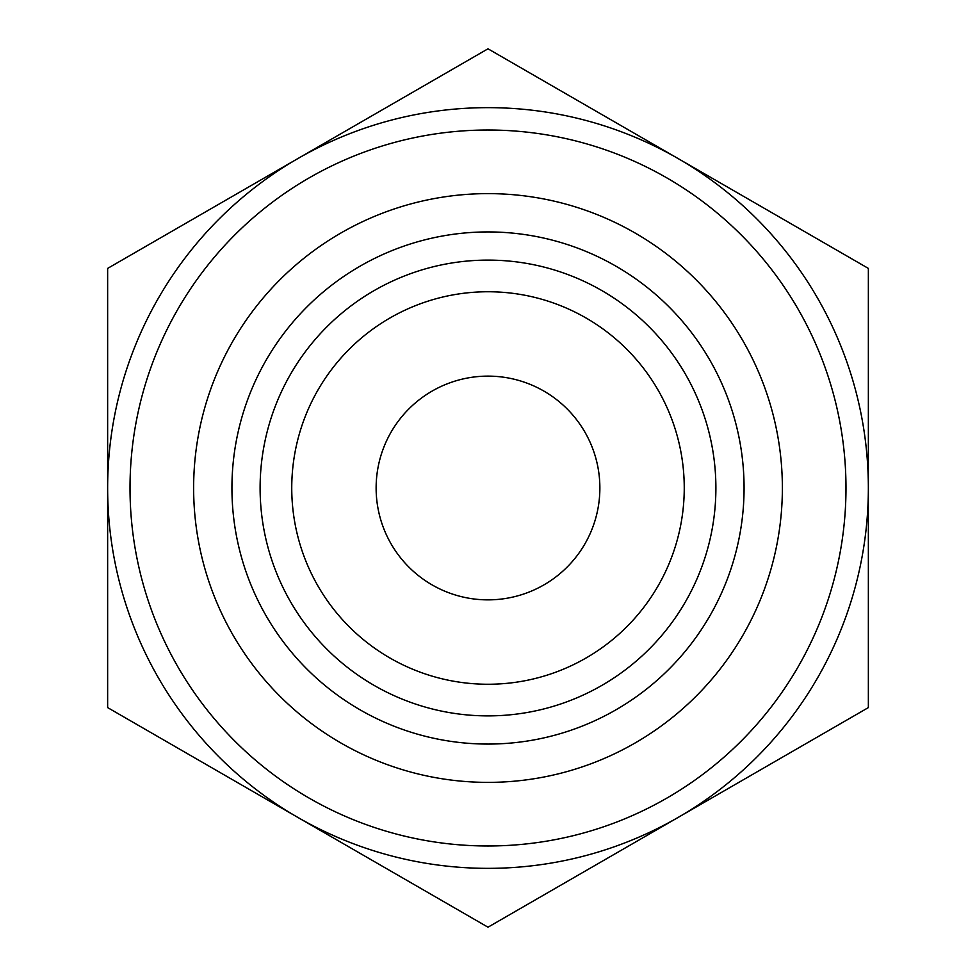<?xml version="1.0" encoding="UTF-8"?>
<svg xmlns="http://www.w3.org/2000/svg" width="976" height="976" viewBox="0 0 976 976"><rect width="100%" height="100%" fill="white"/><g stroke="black" fill="none" stroke-linecap="round" stroke-linejoin="round"><path stroke-width="1.46" d="M231.934 488A256.066 256.066 0 0 1 616.039 266.241A256.066 256.066 0 0 1 616.039 709.759A256.066 256.066 0 0 1 231.934 488M488 260.104A227.896 227.896 0 0 1 685.359 601.948A227.896 227.896 0 0 1 290.641 601.948A227.896 227.896 0 0 1 488 260.104M193.626 488A294.374 294.374 0 0 1 635.193 233.069A294.374 294.374 0 0 1 635.193 742.931A294.374 294.374 0 0 1 193.626 488M130.015 488A357.985 357.985 0 0 1 666.986 177.974A357.985 357.985 0 0 1 666.986 798.026A357.985 357.985 0 0 1 130.015 488M107.641 488A380.359 380.359 0 0 1 678.174 158.6A380.359 380.359 0 0 1 678.174 817.4A380.359 380.359 0 0 1 107.641 488M868.359 268.4L488 48.8L107.641 268.4L107.641 707.6L488 927.2L868.359 707.6L868.359 268.4M488 291.751A196.249 196.249 0 0 1 657.958 586.125A196.249 196.249 0 0 1 318.042 586.125A196.249 196.249 0 0 1 488 291.751M488 376.126A111.874 111.874 0 0 1 584.88 543.937A111.874 111.874 0 0 1 391.12 543.937A111.874 111.874 0 0 1 488 376.126"/></g></svg>
